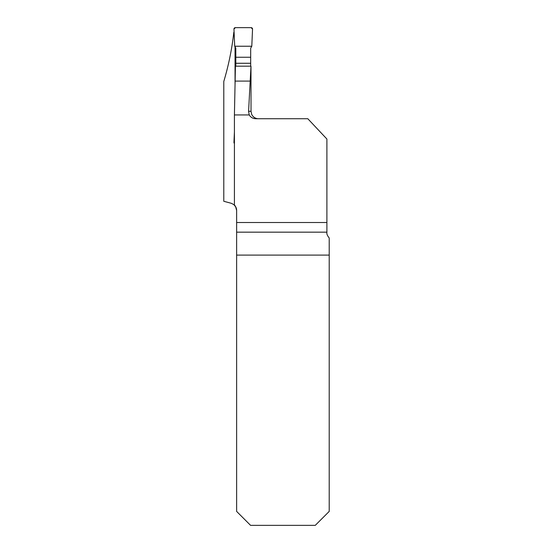 <?xml version="1.0" encoding="UTF-8"?>
<svg xmlns="http://www.w3.org/2000/svg" width="553" height="553" viewBox="0 0 553 553"><rect width="100%" height="100%" fill="white"/><g stroke="black" fill="none" stroke-linecap="round" stroke-linejoin="round"><path stroke-width="0.83" d="M249.216 114.934C250.716 117.367 252.901 118.632 255.756 118.722L307.8 118.722L326.892 139.024L326.892 232.606C326.616 233.912 327.39 235.709 329.215 238.004L329.215 511.407L315.272 525.35L250.564 525.35L236.629 511.407L236.629 210.43A7.438 7.438 0 0 0 234.417 205.142L234.417 114.934L249.216 114.934L248.587 111.291L251.021 111.291L250.979 66.18L248.587 111.291M236.629 222.513L326.892 222.513M250.979 66.18L235.433 66.18L234.417 114.934M258.465 118.722A7.438 7.438 0 0 1 251.636 114.215L251.021 111.291M235.046 46.825L235.046 84.374M235.391 206.324C235.06 205.384 233.636 204.361 231.119 203.248L223.785 201.285L223.785 81.485C228.631 65.247 231.977 48.851 233.815 32.295L234.099 32.295M236.629 255.106L329.215 255.106M235.585 206.635L236.629 210.43M233.96 204.728L235.813 207.05M235.129 81.091L250.495 81.091M235.813 66.18L235.813 48.159L234.707 46.238L233.954 29.102A1.396 1.396 0 0 1 235.35 27.65L251.145 27.65A1.396 1.396 0 0 1 252.541 29.102L251.795 46.238L250.682 48.159L250.682 66.18M234.417 143.455A1.396 1.396 0 0 1 233.954 142.363L234.417 131.884M250.682 63.27L235.813 63.27M250.682 57.249L235.813 57.249M251.795 46.238L252.541 29.102L251.145 27.65L235.35 27.65L233.954 29.102L234.707 46.238L251.795 46.238L234.707 46.238M326.892 232.163L236.629 232.163"/></g></svg>
